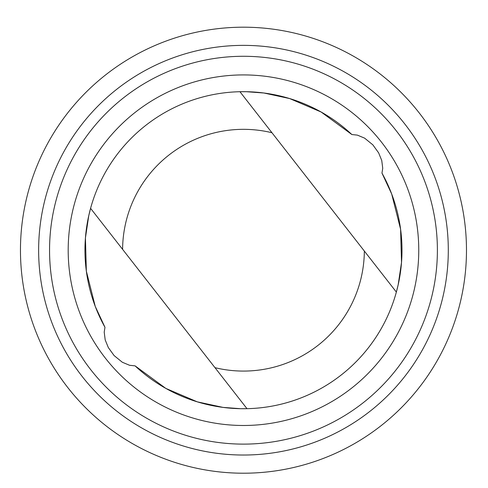 <?xml version="1.0" encoding="UTF-8"?>
<svg xmlns="http://www.w3.org/2000/svg" width="488" height="488" viewBox="0 0 488 488"><rect width="100%" height="100%" fill="white"/><g stroke="black" fill="none" stroke-linecap="round" stroke-linejoin="round"><path stroke-width="0.73" d="M135.072 365.86L165.829 388.405L197.286 401.844L223.04 407.395L240.517 408.694L247.001 408.682A158.515 158.515 0 0 0 396.36 292.068L398.178 284.736L401.514 262.459L400.593 229.226L391.693 194.017L381.97 173.094L382.732 168.262L381.75 160.497L378.627 152.848L372.844 144.838L364.609 138.141L357.356 135.115L351.872 134.542A158.515 158.515 0 0 0 104.975 327.308L104.206 332.139L105.194 339.904L108.318 347.554L114.094 355.563L122.336 362.261L129.582 365.286L135.072 365.86A158.515 158.515 0 0 0 381.97 173.094M247.001 408.682L90.585 208.339L88.761 215.672L85.431 237.943L86.352 271.182L95.245 306.391L104.975 327.308M351.872 134.542L321.11 112.002L289.652 98.564L263.898 93.007L246.422 91.713L239.944 91.726L396.36 292.068M463.6 214.482A223.01 223.01 0 0 0 102.474 77.421A223.01 223.01 0 0 0 164.34 458.702A223.01 223.01 0 0 0 463.6 214.482M445.654 217.398A204.826 204.826 0 0 0 113.966 91.506A204.826 204.826 0 0 0 170.788 441.701A204.826 204.826 0 0 0 445.654 217.398M434.887 219.142A193.919 193.919 0 0 0 120.865 99.961A193.919 193.919 0 0 0 174.661 431.502A193.919 193.919 0 0 0 434.887 219.142M416.496 222.125A175.29 175.29 0 0 0 132.644 114.399A175.29 175.29 0 0 0 181.274 414.08A175.29 175.29 0 0 0 416.496 222.125M214.982 367.671A120.871 120.871 0 0 0 364.341 251.058M271.956 132.736A120.871 120.871 0 0 0 122.598 249.35"/></g></svg>
